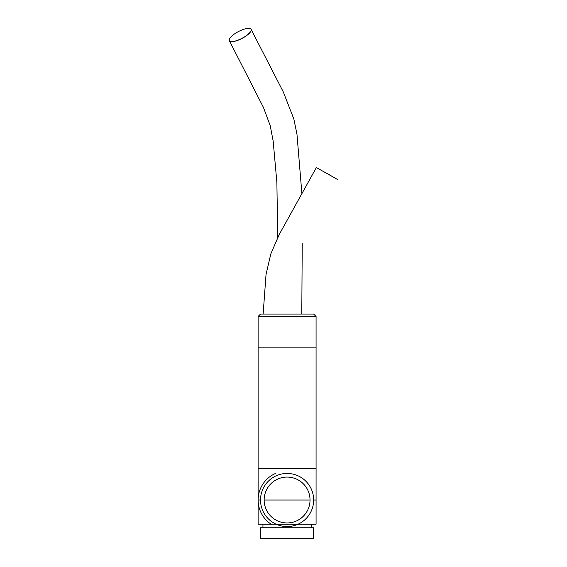 <?xml version="1.0" encoding="UTF-8"?>
<svg xmlns="http://www.w3.org/2000/svg" width="567" height="567" viewBox="0 0 567 567"><rect width="100%" height="100%" fill="white"/><g stroke="black" fill="none" stroke-linecap="round" stroke-linejoin="round"><path stroke-width="0.85" d="M233.108 34.956A12.268 3.813 152.4 0 1 251.039 29.236A12.268 3.813 152.4 0 1 236.425 40.682A12.268 3.813 152.4 0 1 233.108 34.956A12.268 3.813 152.4 0 1 244.03 29.215A12.268 3.813 152.4 0 1 251.068 29.278A12.268 3.813 152.4 0 1 241.96 38.336A12.268 3.813 152.4 0 1 229.316 40.633A12.268 3.813 152.4 0 1 233.108 34.956M251.096 29.335A12.268 3.813 152.4 0 1 251.124 29.385A12.268 3.813 152.4 0 1 244.831 36.812A12.268 3.813 152.4 0 1 231.804 41.667A12.268 3.813 152.4 0 1 229.373 40.739A12.268 3.813 152.4 0 1 229.344 40.682M301.857 193.184L296.959 134.195L293.855 119.042L283.266 91.861L251.124 29.385A12.268 3.813 152.4 0 1 242.01 38.443A12.268 3.813 152.4 0 1 229.373 40.739L229.316 40.633M337.726 179.611L327.102 173.467C313.544 165.805 313.544 165.805 327.102 173.467C340.661 181.128 340.661 181.128 327.102 173.467L337.726 179.611L316.365 167.541L279.248 234.462L270.813 253.917L266.029 274.541L263.138 314.061L301.793 314.061L302.225 243.392M258.113 316.478L316.074 316.478L258.113 316.478L258.113 468.618L316.074 468.618L316.074 316.478L313.657 314.061L260.529 314.061L258.113 316.478M315.741 468.618L259.325 468.618L315.741 468.618M264.151 538.65L313.657 538.65L313.657 527.785L260.529 527.785L260.529 538.65L310.036 538.65M262.946 524.163L311.24 524.163L311.24 527.785L262.946 527.785L262.946 524.163M258.113 524.163L316.074 524.163L316.074 468.618L258.113 468.618L258.113 524.163M260.529 500.009L258.113 500.009L258.113 347.876L316.074 347.876L316.074 500.009L313.657 500.009M264.151 500.009A22.942 22.942 0 0 1 298.561 480.143A22.942 22.942 0 0 1 298.561 519.882A22.942 22.942 0 0 1 264.151 500.009A22.942 22.942 0 0 1 298.561 480.143A22.942 22.942 0 0 1 298.561 519.882A22.942 22.942 0 0 1 264.151 500.009L310.036 500.009M258.113 347.876L316.074 347.876M287.093 526.573A26.564 26.564 0 0 1 264.087 486.727A26.564 26.564 0 0 1 310.099 486.727A26.564 26.564 0 0 1 287.093 526.573A26.564 26.564 0 0 1 264.087 486.727A26.564 26.564 0 0 1 310.099 486.727A26.564 26.564 0 0 1 287.093 526.573M271.076 524.163A28.981 28.981 0 0 1 275.512 473.445M277.71 237.594L276.88 182.503L273.181 141.226L270.268 125.817L263.435 107.425L229.373 40.739"/></g></svg>

